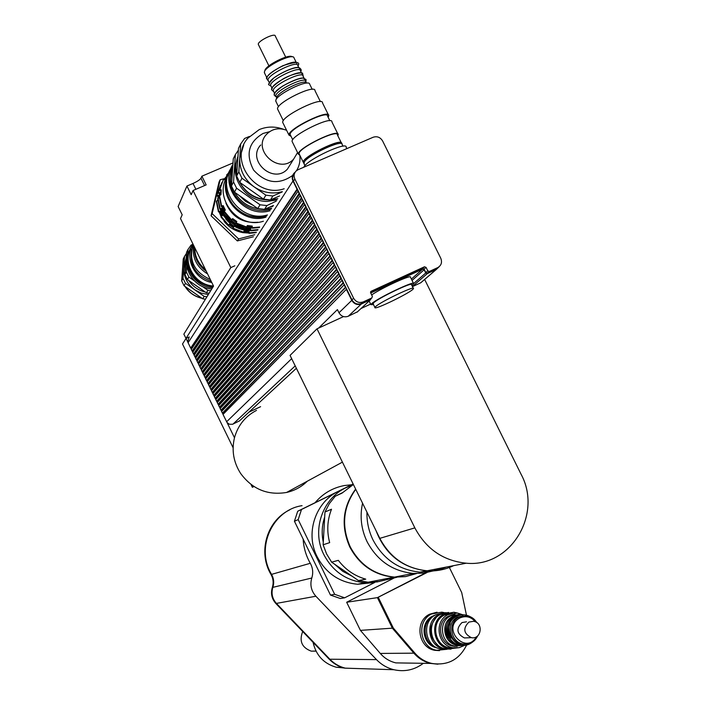 <?xml version="1.0" encoding="UTF-8"?>
<svg xmlns="http://www.w3.org/2000/svg" width="706" height="706" viewBox="0 0 706 706"><rect width="100%" height="100%" fill="white"/><g stroke="black" fill="none" stroke-linecap="round" stroke-linejoin="round"><path stroke-width="1.06" d="M436.573 647.79C422.162 645.055 419.311 622.26 432.575 616.17L434.464 615.341M447.066 649.273L436.767 650.305C419.849 647.79 416.046 621.095 431.516 614.008L441.832 612.146L444.656 612.729M439.529 650.632L434.896 650.332C418.049 647.826 414.263 621.236 429.68 614.185L437.023 612.208M357.713 668.564L345.384 668.167M356.998 668.538L344.616 668.123C338.695 666.649 333.567 663.684 329.234 659.219L275.87 603.506C271.739 598.838 270.548 593.499 272.313 587.498C273.725 582.988 273.301 578.664 271.033 574.525C257.584 552.277 266.868 520.631 289.628 509.917M302.062 505.664C272.401 509.988 255.263 547.935 271.572 574.375C273.84 578.523 274.263 582.847 272.851 587.357C271.086 593.375 272.278 598.732 276.417 603.418L329.878 659.236C334.22 663.711 339.365 666.685 345.305 668.158L357.792 668.564M423.335 663.322C414.501 669.95 404.697 672.086 393.922 669.729C387.215 668.061 381.399 664.681 376.483 659.607L315.882 596.235C311.187 590.913 309.819 584.842 311.787 578.02C313.376 572.901 312.873 567.995 310.296 563.291C306.016 555.772 303.633 547.706 303.139 539.084L294.428 521.249L297.72 511.241L301.506 509.485L298.179 519.616L294.428 521.249M466.472 615.191L461.698 592.528L449.369 567.483M425.939 572.751L377.436 597.647L392.368 628.155L413.892 653.165C418.508 658.424 424.13 661.849 430.757 663.411L437.438 664.161M426.962 572.557L377.436 597.647M378.363 597.514L393.33 628.084L392.368 628.155L377.41 597.638L425.877 572.76M393.33 628.084L414.907 653.156C419.54 658.433 425.171 661.857 431.807 663.428C447.745 665.837 459.377 659.669 466.692 644.913M437.976 664.178L430.748 663.437C424.121 661.866 418.499 658.442 413.884 653.174L392.351 628.163L360.413 630.379L346.664 602.253L395.536 577.261M346.664 602.253L377.41 597.638M407.344 663.066L395.863 662.89C389.73 661.443 384.532 658.292 380.278 653.438L360.413 630.379M372.945 582.644L357.589 584.259C339.454 582.45 325.969 573.263 317.144 556.707C304.136 531.6 317.126 498.136 342.781 489.514M379.59 581.47L365.126 582.794C346.637 580.95 332.888 571.578 323.877 554.687C310.322 528.591 324.398 493.803 351.297 485.693M340.363 598.511L330.479 595.07L334.67 594.32L344.669 597.814L340.363 598.511M297.72 511.241L353.15 484.016M301.506 509.485L353.185 484.095M334.67 594.32L298.179 519.616M374.851 582.406L344.669 597.814M330.479 595.07L303.139 539.084M315.035 502.743C322.88 493.52 332.676 487.784 344.413 485.534L351.614 484.766M316.023 651.126L311.222 651.144C301.833 647.596 298.991 641.057 302.697 631.517M344.078 667.991L336.135 667.205C323.727 663.605 316.05 655.327 313.085 642.363M334.591 564.191L342.737 571.304L352.241 576.299M324.689 517.004C321.945 525.211 321.477 533.604 323.277 542.19M353.379 484.484L341.969 493.159L335.244 496.239L342.419 492.709M358.533 580.614L331.626 562.161L338.324 560.343C345.499 569.724 354.633 575.99 365.743 579.149L358.533 580.614L368.135 582.212L377.216 581.92L396.825 577.287M331.511 509.238C327.266 520.057 326.657 531.186 329.667 542.632L323.136 544.794L324.963 512.018L331.511 509.238M355.639 489.09C342.666 506.837 340.707 526.12 349.77 546.921C359.478 565.091 374.251 575.187 394.072 577.19L405.429 576.634L416.319 573.546M335.244 496.239L329.358 503.59L324.963 512.018M323.136 544.794L326.569 553.883L331.626 562.161M362.557 503.21C359.681 516.457 361.19 529.288 367.094 541.714C377.278 560.758 392.721 571.33 413.442 573.431L423.547 573.113L433.36 570.872M433.51 570.819L439.441 568.401M355.753 489.32C343.063 507.032 341.21 526.182 350.211 546.788C359.936 564.985 374.718 575.081 394.566 577.093L405.809 576.555L416.593 573.546M424.641 279.461L521.099 474.291C542.843 514.25 510.623 567.774 466.242 563.203L427.13 570.783C405.985 568.621 390.215 557.811 379.802 538.36L376.104 530.815C385.45 554.642 402.376 567.986 426.865 570.836C436.282 571.401 445.204 569.671 453.623 565.647M366.952 512.159C366.723 521.875 368.744 531.133 373.006 539.94C383.349 559.276 399.031 570.007 420.052 572.151L436.864 570.563M437.076 570.501L446.421 567.042M376.104 530.815L290.06 355.392L317.003 328.828L343.54 316.588M466.242 563.203C443.333 560.838 426.203 549.056 414.846 527.876L317.003 328.828M361.031 308.513L370.615 304.092M320.083 416.593L313.19 402.552M307.304 481.201C301.497 486.902 294.596 490.652 286.601 492.453C267.645 495.586 252.307 489.249 240.614 473.426C233.527 462.28 231.48 450.384 234.48 437.738C237.94 425.374 245.282 416.258 256.499 410.389M248.909 412.18L260.593 406.682M223.599 413.813L223.096 412.772L222.381 413.107L345.649 287.086L346.62 289.054L223.008 414.413L227.058 422.532L229.326 424.235L232.574 424.271L239.475 420.9M227.058 422.532L234.48 437.738M222.452 413.072L223.07 414.351M222.152 410.848L221.649 409.815L221.004 410.115L221.622 411.386M220.704 407.874L220.201 406.859L219.557 407.159L220.184 408.43M219.257 404.909L218.763 403.894L218.119 404.194L218.736 405.465M217.81 401.943L217.316 400.937L216.671 401.237L217.298 402.508M216.363 398.978L215.877 397.981L215.233 398.281L215.851 399.552M214.915 396.013L214.43 395.025L213.786 395.325L214.403 396.595M213.468 393.048L212.991 392.068L212.347 392.368L212.965 393.63M212.021 390.083L211.544 389.112L210.9 389.412L211.518 390.674M210.573 387.126L210.106 386.156L209.461 386.456L210.079 387.718M209.135 384.161L208.667 383.199L208.023 383.499L208.632 384.761M207.688 381.196L207.22 380.243L206.576 380.543L207.193 381.805M206.24 378.231L205.781 377.295L205.137 377.586L205.755 378.848M204.793 375.274L204.343 374.339L203.69 374.63L204.308 375.892M203.354 372.309L202.896 371.382L202.251 371.683L202.869 372.945M201.907 369.353L201.457 368.435L200.813 368.726L201.422 369.988M200.46 366.388L200.019 365.479L199.374 365.779L199.983 367.032M199.021 363.431L198.58 362.522L197.927 362.822L198.545 364.075M197.574 360.475L197.133 359.575L196.489 359.866L197.106 361.128M196.127 357.51L195.694 356.627L195.05 356.918L195.659 358.171M194.688 354.553L194.256 353.671L193.612 353.971L194.221 355.224M193.241 351.597L192.817 350.723L192.173 351.014L192.782 352.268M191.803 348.64L191.379 347.776L190.735 348.067L191.344 349.32M189.023 337.336L187.752 341.96L190.664 348.102L297.252 188.881L298.214 190.841L191.291 349.391L192.103 351.05L299.123 193.479L300.412 195.297L192.729 352.347L193.541 353.997L301.321 197.936L302.6 199.745L194.168 355.295L194.98 356.954L303.518 202.384L304.798 204.202L195.615 358.251L196.418 359.901L305.707 206.84L306.995 208.658L197.053 361.198L197.856 362.858L307.904 211.297L309.193 213.115L198.492 364.155L199.304 365.805L310.102 215.754L311.39 217.572L199.93 367.102L200.742 368.761L312.299 220.219L313.588 222.037L201.369 370.059L202.181 371.709L314.497 224.676L315.785 226.494L202.816 373.006L203.619 374.665L316.703 229.141L317.982 230.959L204.255 375.963L205.067 377.622L318.9 233.598L320.18 235.416L205.693 378.919L206.505 380.578L321.098 238.063L322.386 239.881L207.14 381.875L207.943 383.534L323.295 242.529L324.584 244.347L208.579 384.832L209.391 386.491L325.501 246.994L326.79 248.812L210.026 387.788L210.829 389.447L327.699 251.46L328.987 253.277L211.465 390.745L212.277 392.404L329.905 255.925L331.193 257.743L212.903 393.701L213.715 395.36L332.102 260.399L333.391 262.217L214.35 396.657L215.162 398.316L334.309 264.865L335.597 266.683L215.789 399.614L216.601 401.273L336.515 269.339L337.795 271.157L217.236 402.57L218.048 404.229L338.712 273.813L340.001 275.631L218.684 405.526L219.487 407.194L340.919 278.288L342.207 280.105L220.122 408.492L220.934 410.151L343.125 282.762L344.413 284.58L221.569 411.448L222.381 413.107M233.112 447.763L182.501 343.998L186.031 338.43L189.261 336.965L186.031 338.43L187.752 341.96M251.018 484.484L252.386 487.281L253.957 486.522M253.772 486.408L252.386 487.281M186.031 338.43L183.851 334.15L213.547 286.098L180.507 218.569L182.192 214.8L178.133 206.514L186.94 186.04L193.012 183.445C197.265 181.521 199.922 179.774 200.972 178.203L201.881 176.191L206.161 184.901L193.056 190.514L191.185 194.697L186.94 186.04M253.428 236.766L237.348 240.931L238.575 238.91L212.153 213.636L220.184 179.712L224.94 178.53M237.348 240.931L211.059 215.78L212.153 213.636M211.059 215.78L219.045 182.007L220.184 179.712M254.734 234.736L238.575 238.91M232.998 162.927L201.881 176.191M185.96 338.465L230.818 267.592L193.056 190.514M230.818 267.592L234.833 265.809M375.601 306.616C380.508 301.78 415.684 285.021 413.425 288.586C412.984 291.56 373.024 311.117 374.912 307.437L375.601 306.616M373.174 303.915L373.703 302.768C378.575 297.87 413.751 281.129 411.527 284.756L413.266 288.26M373.527 304.621L370.888 304.639L371.638 303.721C377.013 298.294 416.169 279.655 413.672 283.697L411.88 285.453M371.665 294.914C382.749 287.333 412.613 273.831 410.513 277.317L413.487 283.327M342.984 146.186L342.163 144.518C343.301 138.729 308.054 154.985 304.26 162.018L304.11 163.924M346.84 148.622L346.178 147.272C347.502 140.891 308.266 159 304.057 166.74L303.774 167.234M297.473 189.34L191.379 347.776M299.662 193.788L192.817 350.723M301.859 198.227L194.256 353.671M304.048 202.675L195.694 356.627M306.236 207.123L197.133 359.575M308.434 211.571L198.58 362.522M310.622 216.027L200.019 365.479M312.82 220.475L201.457 368.435M315.017 224.932L202.896 371.382M317.206 229.379L204.343 374.339M319.403 233.836L205.781 377.295M321.601 238.293L207.22 380.243M323.798 242.749L208.667 383.199M325.995 247.206L210.106 386.156M328.193 251.663L211.544 389.112M330.39 256.119L212.991 392.068M332.588 260.585L214.43 395.025M334.785 265.041L215.877 397.981M336.983 269.507L217.316 400.937M339.189 273.972L218.763 403.894M341.386 278.438L220.201 406.859M343.584 282.903L221.649 409.815M344.096 284.721L345.331 287.236M341.889 280.247L343.125 282.762M339.683 275.772L340.919 278.288M337.477 271.298L338.712 273.813M335.279 266.833L336.515 269.339M333.073 262.358L334.309 264.865M330.867 257.893L332.102 260.399M328.669 253.419L329.905 255.925M326.463 248.953L327.699 251.46M324.266 244.488L325.501 246.994M322.068 240.022L323.295 242.529M319.862 235.557L321.098 238.063M317.665 231.1L318.9 233.598M315.467 226.635L316.703 229.141M313.27 222.178L314.497 224.676M311.072 217.713L312.299 220.219M308.875 213.256L310.102 215.754M306.678 208.799L307.904 211.297M304.48 204.343L305.707 206.84M302.283 199.886L303.518 202.384M300.085 195.43L301.321 197.936M297.897 190.982L299.123 193.479M295.046 172.335L294.331 172.899C292.099 175.203 291.649 177.894 292.972 180.992L296.926 189.023M344.413 284.58L345.649 287.086M342.207 280.105L343.443 282.612M340.001 275.631L341.236 278.138M337.795 271.157L339.039 273.663M335.597 266.683L336.833 269.198M333.391 262.217L334.626 264.724M331.193 257.743L332.429 260.258M328.987 253.277L330.223 255.784M326.79 248.812L328.016 251.318M324.584 244.347L325.819 246.853M322.386 239.881L323.622 242.387M320.18 235.416L321.415 237.922M317.982 230.959L319.218 233.457M315.785 226.494L317.02 229M313.588 222.037L314.823 224.534M311.39 217.572L312.626 220.078M309.193 213.115L310.428 215.612M306.995 208.658L308.231 211.156M304.798 204.202L306.033 206.699M302.6 199.745L303.836 202.243M300.412 195.297L301.638 197.795M298.214 190.841L299.441 193.338M294.543 173.349C292.54 175.635 292.178 178.247 293.449 181.177L297.252 188.881M345.79 287.368L223.096 412.772M346.302 289.195L351.791 300.341C354.138 304.136 357.333 305.345 361.384 303.968L370.491 299.768L371.118 298.62M370.712 292.99L422.594 269.154L424.156 269.763L425.762 272.993L427.333 273.593L436.308 269.463L439.194 266.691M370.518 292.408L422.532 268.518L424.103 269.127L425.806 272.578L427.377 273.178L435.84 269.277L438.152 267.397M346.62 289.054L351.95 299.865C354.288 303.659 357.492 304.868 361.534 303.492L370.597 299.097M318.635 328.069L337.424 309.599L338.977 312.767C341.245 316.429 344.334 317.594 348.252 316.253L357.527 311.761M412.454 286.618L420.767 282.779L423.194 280.697M298.064 169.705L373.165 137.246C377.154 135.993 380.305 137.238 382.617 140.971L440.765 258.255C442.327 262.297 441.356 265.394 437.861 267.548L429.363 271.457L427.783 270.857L426.071 267.389L424.491 266.78L371.162 291.269L370.641 292.849L372.371 296.352L371.868 297.923L363.246 301.894C359.177 303.271 355.974 302.062 353.618 298.25L294.852 179.024C293.519 175.918 293.978 173.208 296.22 170.896L298.064 169.705M435.884 614.75L433.961 615.597C420.282 621.871 423.203 645.39 438.064 648.232M443.562 612.905L435.796 614.794C421.2 621.474 424.835 646.678 440.8 649.008L445.945 649.22M446.033 612.605L439.044 614.494C424.35 621.227 428.021 646.608 444.083 648.955L450.128 649.043M435.796 618.165C428.445 627.475 429.019 636.362 437.526 644.834M450.137 647.932L450.94 647.764M454.629 646.387L455.088 646.131M450.984 648.029L452.625 647.729M448.548 612.429L440.685 614.335C425.939 621.095 429.627 646.572 445.751 648.929L450.975 649.141M457.267 613.011L453.932 612.243L444.003 614.035C429.16 620.839 432.875 646.502 449.113 648.876L459.588 647.596M452.114 613.214L444.489 615.023C430.519 621.43 434.04 645.584 449.334 647.79L454.426 647.958M462.933 614.794L457.356 613.02L447.913 614.705C433.846 621.165 437.411 645.505 452.802 647.729L459.147 647.693L464.98 645.187M455.035 614.476L448.61 616.126C435.796 622.012 439.079 644.19 453.102 646.175L457.161 646.378M476.824 622.639C474.441 618.747 471.078 616.453 466.745 615.764L458.997 617.123C447.551 622.401 450.534 642.239 463.074 643.96C469.781 644.763 474.661 642.054 477.724 635.832M476.497 636.741C465.731 655.795 440.906 628.066 459.738 618.015C465.801 615.403 471.043 616.691 475.473 621.88M463.136 615.782L457.462 617.256C446.051 622.507 449.025 642.283 461.53 644.004L465.042 644.181M466.498 621.809L461.98 622.577C455.891 628.764 456.703 633.882 464.407 637.933L467.557 637.809M461.459 614.891L459.209 614.423L450.543 615.959C437.676 621.871 440.976 644.137 455.061 646.131L463.498 645.249M447.189 623.839C445.115 628.675 445.433 633.388 448.151 637.959M462.042 644.084L462.545 643.978M462.483 644.146L463.251 643.996M448.654 623.663C446.527 628.569 446.854 633.344 449.634 637.977M462.783 644.172L463.551 644.04M463.224 644.207L464.001 644.101M450.128 623.486C447.948 628.464 448.275 633.291 451.116 637.986M463.524 644.216L464.301 644.128M463.974 644.225L464.742 644.163M468.899 622.083C462.73 628.358 463.56 633.556 471.37 637.659C481.483 639.839 483.716 622.401 473.479 621.306L468.899 622.083M192.853 243.799C184.178 258.228 194.556 279.47 211.791 282.497M191.591 249.262C189.111 265.024 195.641 275.693 211.191 281.27M213.494 285.983C194.424 285.277 181.468 261.741 191.635 246.332M183.242 258.952L184.575 256.269L183.004 278.332L181.671 280.864L183.242 258.952M184.089 285.806L185.44 283.3L204.193 296.388L202.719 298.797L184.089 285.806L181.671 280.864M192.491 244.479L191.079 245.097L187.946 249.527L187.549 255.113M186.781 265.897L186.358 271.942L184.981 274.563L186.56 252.289L187.946 249.527M202.357 286.442L207.899 290.316L206.373 292.805L187.434 279.585L188.829 276.999L194.344 280.847M186.358 271.942L188.829 276.999M207.899 290.316L210.679 290.74M209.144 293.228L206.373 292.805M187.434 279.585L184.981 274.563M185.907 259.667L184.831 265.262L185.14 271.219M188.943 280.767C192.897 286.583 198.28 290.334 205.102 292.028M185.969 258.925L183.789 267.292C183.463 276.575 187.143 284.094 194.821 289.848L201.272 293.14L208.332 294.534M204.193 296.388L206.929 296.811M183.004 278.332L185.44 283.3M186.463 253.383L184.575 256.269M202.719 298.797L205.437 299.22M189.499 250.445C180.295 265.853 193.312 288.269 211.826 288.878M190.311 248.856C180.86 264.3 193.912 287.024 212.594 287.633M188.105 259.331C188.82 275.137 197.15 284.306 213.097 286.83M193.073 244.25C188.52 260.514 194.265 272.251 210.309 279.47M193.55 245.229C191.926 257.566 196.612 267.133 207.599 273.937M203.213 268.871L206.293 271.263M194.397 246.95C193.841 257.028 197.804 265.121 206.276 271.236M194.75 247.682C194.75 256.481 198.289 263.726 205.384 269.418M267.424 214.924C241.69 223.193 215.807 190.135 231.012 168.39M232.777 164.701C218.639 186.799 244.682 218.842 270.124 210.697M271.139 209.108C251.283 216.151 227.429 196.912 230.297 176.068M297.579 152.567L293.608 159.159C279.205 174.991 251.68 150.096 266.391 134.502C271.942 128.801 278.676 127.389 286.583 130.266M291.181 163.068L287.413 169.131C273.284 184.672 246.297 160.288 260.735 144.977M225.276 179.183L225.188 177.859L225.796 178.45M226.979 176.782L226.644 174.956L227.614 175.891L224.861 179.774L223.343 179.598L219.84 189.49L221.278 189.888L220.943 194.724L219.151 195.844L219.84 192.712L219.681 195.191M217.642 200.442L217.748 198.889M217.766 198.571L218.428 195.5L218.269 197.98M219.045 197.689L219.16 196.03M217.836 200.372L216.336 201.378L218.428 211.809L220.246 210.97L222.416 215.392L221.022 217.104L228.117 225.382L229.679 223.873L233.757 226.741L232.998 228.815L233.209 227.694L229.141 224.826L229.679 223.873M219.248 197.618L217.739 198.633L219.84 209.126L221.675 208.27L223.855 212.727L222.452 214.456L229.582 222.778L231.162 221.252L235.266 224.146L234.498 226.238L234.71 225.099L230.615 222.222L231.162 221.252M217.916 196.515L216.733 195.659L217.016 195.094L218.428 195.5M219.319 193.744L218.128 192.879L218.419 192.314L219.84 192.712M220.475 194.9L220.749 190.929L219.548 190.064L219.84 189.49M220.749 190.929L221.278 189.888M221.755 216.098L219.725 211.95L220.246 210.97M223.184 213.433L221.146 209.267L221.675 208.27M219.725 211.95L218.428 211.809M221.146 209.267L219.84 209.126M224.632 210.741L222.584 206.549L221.269 206.408L223.114 205.543L225.311 210.017L223.899 211.765L231.074 220.14L232.662 218.604L236.792 221.507L236.016 223.617L236.228 222.478L232.106 219.584L231.074 220.14M222.584 206.549L223.114 205.543M233.209 227.694L233.757 226.741M234.71 225.099L235.266 224.146M229.141 224.826L228.117 225.382M230.615 222.222L229.582 222.778M232.106 219.584L232.662 218.604M236.228 222.478L236.792 221.507M248.468 232.186L249.05 231.25L248.997 233.333L248.468 232.186L243.72 231.656M248.865 233.051L243.164 232.68L244.17 230.703L249.05 231.25M250.065 229.626L250.648 228.682L250.595 230.783L250.065 229.626L245.282 229.097M250.506 230.597L244.717 230.121L245.741 228.135L250.648 228.682M236.016 223.617L246.297 227.544L247.329 225.532L252.263 226.088L252.21 228.197L251.671 227.041L246.862 226.502M251.671 227.041L252.263 226.088M259.331 227.553L252.21 228.197M259.667 227.023L252.536 227.676M246.623 227.005L236.325 223.087M231.383 219.601L224.199 211.218M221.269 206.408L219.151 195.844M221.56 205.852L219.442 195.28M226.644 174.956L228.788 172.741M257.875 222.24C242.89 223.475 232.248 217.157 225.946 203.284M257.672 230.138L250.595 230.783M258.008 229.618L250.921 230.262M244.717 230.13L234.498 226.238M245.035 229.6L234.807 225.708M229.882 222.24L222.743 213.909M220.131 208.579L218.022 198.068M218.419 192.314L221.896 182.501M225.188 177.859L226.705 176.244M252.121 228.02C241.929 227.897 233.501 223.846 226.838 215.877M223.987 211.606L221.71 206.452M220.228 194.988L220.713 191.432M256.04 232.689L248.997 233.333M256.375 232.177L249.324 232.821M243.155 232.689L232.998 228.815M243.473 232.168L233.298 228.294M228.409 224.852L221.313 216.574M218.71 211.27L216.618 200.822M217.016 195.094L220.466 185.351M224.632 179.748L225.24 179.13M244.541 230.094C236.978 228.603 230.694 224.879 225.699 218.922M222.549 214.28L220.29 209.179M218.816 197.777L219.284 194.265M245.423 228.647L235.08 224.782M230.853 221.808L223.59 213.203M263.382 221.225C238.301 229.75 212.63 197.451 227.561 176.121M266.003 217.13C242.635 224.985 217.254 197.309 227.844 175.441M243.12 232.68C235.442 231.294 229.115 227.553 224.155 221.437M221.163 216.839L219.107 211.888M249.377 136.443L244.594 138.473L240.693 143.945L238.84 171.893L236.66 176.05L238.504 148.322L240.693 143.945M279.567 195.95L270.433 199.93L272.895 195.994L282.109 191.979M265.897 195.183L263.488 199.127L239.758 182.351L241.964 178.247L265.897 195.183L272.895 195.994M273.496 205.437L264.538 209.347L266.903 205.57L276.222 201.175M233.545 181.989L231.453 185.978L233.271 158.797L235.372 154.596L233.545 181.989L236.598 188.22L260.046 204.784L257.734 208.57L234.48 192.147L236.598 188.22M264.538 209.347L257.734 208.57M234.48 192.147L231.453 185.978M260.046 204.784L266.903 205.57M277.846 198.642L270.513 199.895M269.939 199.922C256.375 199.701 246.182 193.62 239.36 181.689M236.748 174.7C235.257 168.381 235.663 162.301 237.966 156.458M239.758 182.351L236.66 176.05M270.433 199.93L263.488 199.127M282.312 191.661C272.348 194.371 262.897 192.72 253.939 186.719C244.135 179.28 239.413 169.678 239.766 157.897L243.711 145.004M241.964 178.247L238.84 171.893M238.381 150.175L235.372 154.596M277.008 199.948L267.133 201.431C247.285 201.748 230.509 180.127 236.395 161.798M268.88 199.93C255.925 199.869 246.253 194.106 239.863 182.633M272.843 206.452L269.595 207.14M253.277 205.42L245.494 201.316L238.999 195.341M231.833 180.268L231.374 172.582L232.848 165.133M271.66 208.305L264.565 209.338M264.3 209.338C250.912 209.029 240.799 203.01 233.968 191.282M231.506 185.157C229.529 177.947 229.997 171.046 232.892 164.445M266.789 215.904C246.782 223.052 222.928 203.09 226.697 182.254M262.005 216.971C246.412 218.022 235.239 211.376 228.488 197.036M305.619 160.412C307.392 155.532 333.523 142.171 338.483 143.627M303.818 163.007L303.271 162.221C302.053 156.917 342.684 137.052 341.642 143.459L341.616 143.706M299.423 154.429L299.097 153.767C297.808 148.313 338.43 128.457 337.459 135.014L341.289 142.762M299.812 155.214L298.356 154.129C297.005 148.463 339.224 127.83 338.2 134.643L337.839 135.773M292.452 142.171L292.099 141.447C290.643 135.561 332.835 114.928 331.935 121.97L337.83 133.893M290.501 135.234L290.157 134.537C288.745 128.889 328.405 109.501 327.619 116.225L329.852 120.735M291.048 136.346L288.975 135.111C287.457 129.11 329.649 108.486 328.802 115.643L328.158 117.32M283.106 123.215L282.727 122.447C281.094 116.216 323.277 95.601 322.545 102.979L328.405 114.84M277.926 109.748L277.555 108.998C275.931 102.917 315.564 83.546 314.991 90.703L320.4 101.629M264.662 73.283L264.379 72.012C264.997 66.373 292.169 53.1 293.934 57.574M292.125 56.815C289.231 53.524 265.447 65.481 264.918 70.485L264.565 71.474M267.036 78.084C265.58 72.842 297.032 57.468 296.811 63.531M276.064 101.726L275.764 100.464C276.381 94.427 308.045 78.948 309.625 83.908M275.94 99.952L276.849 97.384C277.405 92.071 305.045 78.56 306.475 82.911L307.075 83.096M276.178 96.607L275.87 95.99C274.528 90.986 306.007 75.604 305.663 81.428L306.272 82.664M274.828 93.88C273.478 88.85 304.948 73.468 304.621 79.319M273.584 91.356L273.266 90.721C271.898 85.647 303.368 70.265 303.059 76.16L304.065 78.198M272.225 88.612C270.839 83.511 302.309 68.129 302.018 74.059M270.989 86.097L270.672 85.452C269.26 80.307 300.73 64.934 300.456 70.9L301.453 72.912M269.63 83.352C268.209 78.172 299.671 62.799 299.415 68.791M268.395 80.846L268.068 80.193C266.63 74.977 298.091 59.604 297.853 65.64L298.832 67.635M258.511 44.796L258.308 44.381C257.39 41.142 275.287 32.397 275.305 36.077L285.727 57.151M329.234 659.219L376.483 659.607M275.87 603.506L315.882 596.235M272.313 587.498L272.843 587.366M271.033 574.525L271.563 574.375M310.296 563.291L271.572 574.375M311.787 578.02L272.851 587.357M414.907 653.156L380.278 653.438M379.802 538.36L414.846 527.876M200.972 178.203L204.581 185.581M193.012 183.445L195.88 189.305M292.972 180.992L188.061 342.781M291.666 358.657L226.608 421.773M351.791 300.341L338.977 312.767M361.384 303.968L348.252 316.253M370.474 299.776L357.051 312.193L370.491 299.768M422.594 269.154L411.377 279.073M424.156 269.763L412.048 280.414M425.762 272.993L413.69 283.494M436.211 269.507L420.679 282.824M427.333 273.593L412.401 286.512M295.214 365.885L233.006 424.094M296.388 368.276L239.14 421.2L296.388 368.285M294.852 179.024L293.449 181.177M353.618 298.25L351.95 299.865M363.246 301.894L361.534 303.492M371.85 297.932L370.103 299.547M371.162 291.269L370.641 291.755M424.491 266.78L422.532 268.518M426.071 267.389L424.103 269.127M427.783 270.857L425.806 272.578M429.363 271.457L427.377 273.178M437.764 267.592L435.743 269.321M201.792 298.153C194.777 296.52 189.287 292.69 185.316 286.662M292.628 175.45C278.746 185.149 265.747 183.366 253.63 170.111C245.353 154.376 248.503 142.153 263.073 133.452L269.524 131.704M299.856 155.294C300.456 160.827 299.37 165.919 296.599 170.57M283.38 129.233C275.163 126.242 267.124 126.356 259.261 129.577L247.832 138.208C228.056 160.006 255.96 198.801 284.183 188.749M436.767 650.305L434.896 650.332M344.616 668.123L345.234 668.141M393.922 669.729L345.305 668.158M431.807 663.428L395.863 662.89M357.589 584.259L365.126 582.794M311.222 651.144L315.997 651.064M342.039 667.382L336.135 667.205M394.072 577.19L368.135 582.212M413.442 573.431L394.566 577.093M426.865 570.836L420.052 572.151M286.601 492.453L342.41 462.13M373.024 303.598L374.912 307.437M369.114 301.047L370.888 304.639M304.948 165.619L303.792 163.28M436.308 269.463L420.767 282.779M371.868 297.923L370.12 299.538M371.127 291.287L370.659 291.719M437.861 267.548L435.84 269.277M440.8 649.008L444.083 648.955M445.751 648.929L449.113 648.876M449.334 647.79L452.802 647.729M461.53 644.004L463.074 643.96M453.102 646.175L455.061 646.131M458.256 615.182L452.325 616.753C439.035 622.921 444.189 646.652 460.286 645.31M459.721 615.058L453.773 616.629C440.438 622.824 445.61 646.625 461.759 645.284M461.195 614.926L455.22 616.506C441.859 622.718 447.048 646.599 463.233 645.249M470.47 616.841C465.925 614.291 461.327 614.141 456.685 616.382C438.735 624.669 455.379 655.124 472.217 642.301M464.407 637.933L471.37 637.659M202.066 298.338C194.432 296.494 188.767 292.549 185.069 286.486M287.413 169.131L293.608 159.159M304.71 165.884L304.807 165.336M303.271 162.221L299.097 153.767M298.356 154.129L292.099 141.447M292.743 139.77L290.157 134.537M288.975 135.111L282.727 122.447M283.327 120.7L277.555 108.998M296.22 62.349L294.102 58.068M266.736 77.492L264.335 72.612M312.22 89.335L309.766 84.376M278.517 106.703L275.711 101.02M276.726 97.728L275.87 95.99M276.399 97.066L274.21 95.213C275.163 93.766 270.725 95.539 282.347 86.256C291.401 81.252 298.276 78.516 302.962 78.066L306.042 79.513L305.927 81.967M274.555 93.324L273.266 90.721M273.813 91.824L271.581 89.741C271.828 89.291 269.215 88.118 283.194 78.843C293.361 73.203 303.315 72.109 302.592 73.406L303.324 76.707M271.951 88.047L270.672 85.452M271.228 86.582C269.277 83.334 265.209 87.323 273.787 77.987C285.189 70.123 296.599 66.514 299.556 67.891C301.25 69.214 301.638 70.406 300.73 71.456M269.339 82.77L268.068 80.193M268.642 81.34L266.436 78.322C266.206 78.516 266.744 74.086 282.903 65.676C305.53 58.369 296.802 66.39 298.135 66.214M268.915 65.861L258.308 44.381"/></g></svg>
